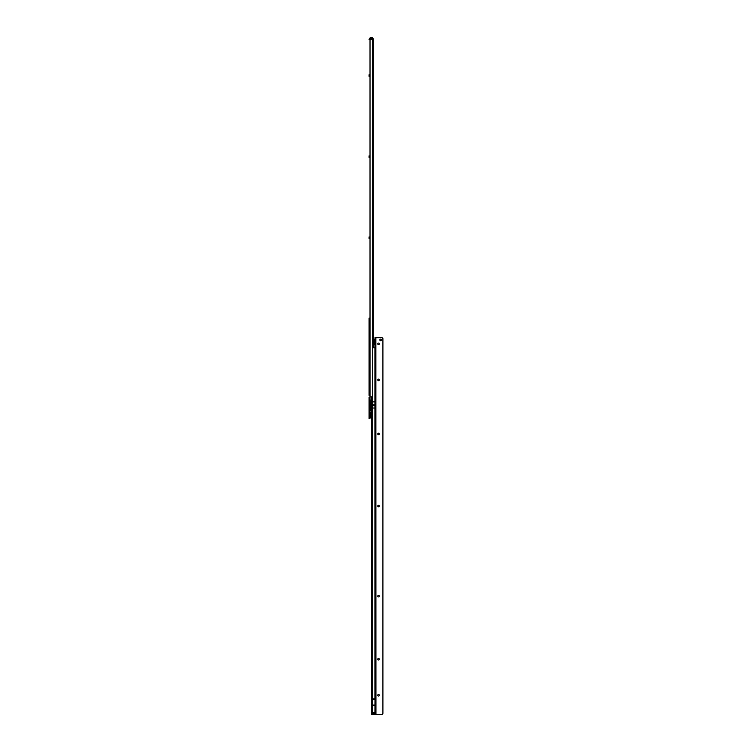 <?xml version="1.0" encoding="UTF-8"?>
<svg xmlns="http://www.w3.org/2000/svg" width="752" height="752" viewBox="0 0 752 752"><rect width="100%" height="100%" fill="white"/><g stroke="black" fill="none" stroke-linecap="round" stroke-linejoin="round"><path stroke-width="1.13" d="M370.98 406.522L370.98 407.669L370.416 407.669L370.416 405.102A1.128 1.128 0 0 1 370.98 406.08L370.98 406.522A1.128 0.799 180 0 0 370.567 405.911M370.98 407.669L370.98 408.656M370.98 409.483A1.128 1.128 0 0 1 370.416 410.451L370.416 407.669L369.937 407.471L370.003 410.047A1.128 1.128 0 0 0 370.275 409.314L370.275 409.295M369.937 410.893L370.04 409.953M370.398 408.345L370.275 409.314M369.937 401.145L370.003 399.622A1.128 1.128 0 0 1 370.275 400.355L370.379 405.563M370.98 413.628L370.98 414.775L370.416 414.775L370.416 412.218A1.128 1.128 0 0 1 370.98 413.186L370.98 413.628A1.128 0.799 180 0 0 370.567 413.017M370.98 416.448A1.128 1.128 0 0 1 370.416 417.426L370.416 414.86L370.98 415.696M369.937 411.776L369.937 414.578M369.937 415.057L370.416 414.86L369.937 417.858M369.091 318.03L369.091 395.392M369.091 393.136L369.091 373.641M369.091 372.09L369.091 319.581M369.091 417.736L369.937 417.736L369.937 418.761L369.091 418.761L369.091 397.188L371.488 396.802A1.128 1.128 0 0 0 372.607 395.768L372.607 40.016A0.564 0.564 0 0 0 372.052 39.499L369.091 39.64M369.091 74.768L369.091 76.319M369.091 155.852L369.091 157.403M369.091 236.946L369.091 238.497M369.937 417.736L369.937 397.188L369.091 397.188M373.227 38.653L373.227 39.499L373.227 38.653L372.531 38.653L372.531 39.499L373.227 39.499M372.447 39.499L373.312 39.546L373.312 347.8M372.466 39.546L372.466 37.6L370.219 37.6L369.091 39.583M372.616 44.603L373.312 44.603M371.62 402.151L370.275 402.151M369.091 399.049L369.937 399.049M369.091 400.13L369.937 400.13M369.091 417.68L369.937 417.68M369.937 397.188L370.022 399.641M370.98 413.948L370.98 413.196M370.275 400.75A1.128 0.479 180 0 1 370.003 401.06L369.937 407.49M370.388 408.853L370.04 409.708M370.98 407.894L370.219 407.669M370.98 406.907L370.98 406.08M369.937 39.499L370.219 37.6L370.219 39.499M378.519 694.481A0.771 0.771 180 0 1 379.299 695.252A0.771 0.771 -0 0 0 378.519 694.481A0.771 0.771 -0 0 0 377.748 695.252A0.771 0.771 180 0 1 378.519 694.481M378.519 658.442A0.771 0.771 180 0 1 379.299 659.213A0.771 0.771 -0 0 0 378.519 658.442A0.771 0.771 -0 0 0 377.748 659.213A0.771 0.771 180 0 1 378.519 658.442M378.519 595.368A0.771 0.771 180 0 1 379.299 596.148A0.771 0.771 -0 0 0 378.519 595.368A0.771 0.771 -0 0 0 377.748 596.148A0.771 0.771 180 0 1 378.519 595.368M378.519 505.269A0.771 0.771 180 0 1 379.299 506.049A0.771 0.771 -0 0 0 378.519 505.269A0.771 0.771 -0 0 0 377.748 506.049A0.771 0.771 180 0 1 378.519 505.269M378.519 433.19A0.771 0.771 180 0 1 379.299 433.97A0.771 0.771 -0 0 0 378.519 433.19A0.771 0.771 -0 0 0 377.748 433.97A0.771 0.771 180 0 1 378.519 433.19M378.519 379.13A0.771 0.771 180 0 1 379.299 379.91A0.771 0.771 -0 0 0 378.519 379.13A0.771 0.771 -0 0 0 377.748 379.91A0.771 0.771 180 0 1 378.519 379.13M378.519 343.091A0.771 0.771 180 0 1 379.299 343.871A0.771 0.771 -0 0 0 378.519 343.091A0.771 0.771 -0 0 0 377.748 343.871A0.771 0.771 180 0 1 378.519 343.091M375.004 338.945L375.004 344.83L373.96 343.495A0.987 0.987 -0 0 0 374.449 344.35L374.449 339.425L375.004 338.945M373.96 341.013L373.96 342.762M373.96 340.28A0.987 0.987 180 0 1 374.449 339.425L373.96 340.28M380.606 340.703A0.771 0.771 -0 0 0 381.377 339.923A0.771 0.771 -0 0 0 380.606 339.152A0.771 0.771 -0 0 0 379.835 339.923A0.771 0.771 -0 0 0 380.606 340.703M381.377 339.923A0.771 0.771 -0 0 0 380.606 339.152A0.771 0.771 -0 0 0 379.835 339.923M377.748 343.871A0.771 0.771 -0 0 0 378.519 344.642A0.771 0.771 -0 0 0 379.299 343.871M377.748 379.91A0.771 0.771 -0 0 0 378.519 380.681A0.771 0.771 -0 0 0 379.299 379.91M377.748 433.97A0.771 0.771 -0 0 0 378.519 434.741A0.771 0.771 -0 0 0 379.299 433.97M377.748 506.049A0.771 0.771 -0 0 0 378.519 506.82A0.771 0.771 -0 0 0 379.299 506.049M377.748 596.148A0.771 0.771 -0 0 0 378.519 596.919A0.771 0.771 -0 0 0 379.299 596.148M377.748 659.213A0.771 0.771 -0 0 0 378.519 659.983A0.771 0.771 -0 0 0 379.299 659.213M377.748 695.252A0.771 0.771 -0 0 0 378.519 696.023A0.771 0.771 -0 0 0 379.299 695.252M372.55 396.031L372.231 698.843L374.919 698.899L375.004 699.67L371.62 699.755L371.62 713.883M371.62 699.755L374.919 699.661M371.62 396.793L371.62 699.661M372.466 714.391L381.781 714.4A1.128 1.128 180 0 0 382.909 713.366A1.128 1.128 180 0 1 381.781 714.4L375.934 714.4L375.85 337.676M372.616 347.8L374.919 347.8L375.004 337.667L375.85 337.667L375.85 714.4L375.85 347.405L375.004 347.405M371.62 714.391L375.934 714.4M375.004 699.661L374.919 714.391M374.919 698.899L372.55 698.787M372.55 401.878L374.919 401.878L374.919 408.026L372.55 408.026M382.909 713.319L382.909 338.701A1.128 1.128 180 0 0 381.781 337.676L375.934 337.676M372.231 698.843L375.239 698.843M375.004 713.911L371.62 713.921M370.98 409.041A1.128 0.799 180 0 1 370.567 409.652M370.275 408.768A1.128 1.062 180 0 0 370.003 408.082L369.937 407.904M370.98 416.006A1.128 0.799 180 0 1 370.567 416.627M373.312 43.165L372.616 43.165M373.312 42.601L372.616 42.601M373.312 40.063L372.616 40.063M370.022 39.499L370.022 396.802M369.091 397.366L369.937 397.366M369.091 398.485L369.937 398.485M369.091 400.083L369.937 400.083M372.466 38.728L369.937 38.728M375.004 705.094L372.55 705.094L372.55 698.899M375.004 713.845L372.55 713.845L372.55 714.391M374.919 347.8L374.919 698.787M375.004 347.236L375.85 347.236M375.004 345.544L375.85 345.544L375.004 345.544M375.004 344.134L375.85 344.134M375.004 339.067L375.85 339.067M375.004 346.108L375.85 346.108M372.55 404.228L374.919 404.228M372.55 405.685L374.919 405.685M375.004 713.272L372.55 713.272L372.55 713.845L371.62 713.385M375.004 712.783L371.62 712.811L372.55 712.783L372.55 705.179L371.62 705.179L375.004 705.179M375.004 337.667L375.85 337.667"/></g></svg>
